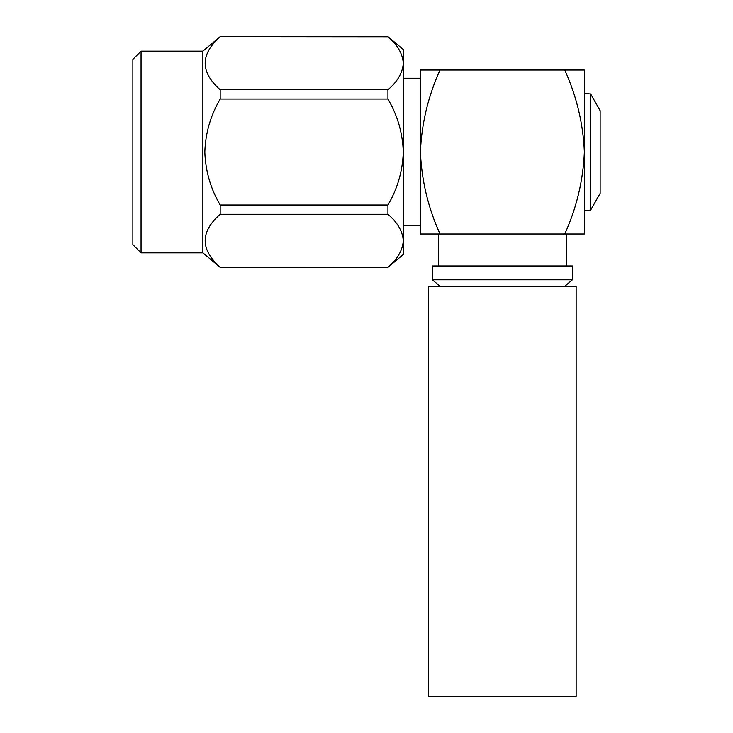 <?xml version="1.0" encoding="UTF-8"?>
<svg xmlns="http://www.w3.org/2000/svg" width="733" height="733" viewBox="0 0 733 733"><rect width="100%" height="100%" fill="white"/><g stroke="black" fill="none" stroke-linecap="round" stroke-linejoin="round"><path stroke-width="1.1" d="M428.631 696.35L576.138 696.35L576.138 286.438L428.631 286.438L428.631 696.35M141.048 252.848L132.856 244.648L132.856 59.373L141.048 51.173L141.048 252.848L202.867 252.848L202.867 51.173L220.175 36.65L387.94 36.778L220.175 36.65M220.175 267.252L387.94 267.371L220.175 267.252C200.173 249.522 200.173 231.866 220.175 214.274L387.94 214.274L387.94 204.993L220.175 204.993L220.175 214.274M387.94 204.993C397.533 188.647 402.655 170.981 403.297 152.015C402.655 133.04 397.533 115.383 387.94 99.028L387.94 89.756L220.175 89.756L220.175 99.028C210.573 115.411 205.46 133.076 204.819 152.015C205.487 171.046 210.6 188.702 220.175 204.993M584.366 93.393L590.661 93.971L600.144 110.674L600.144 193.356L590.661 210.05L600.144 193.356M600.144 110.674L590.661 93.971L590.661 210.05L584.366 210.628M432.378 279.795L572.391 279.795L572.391 265.969L432.378 265.969L432.378 279.795L440.112 286.356L564.657 286.356L572.391 279.795M566.462 265.969L566.462 233.992L564.758 233.992L584.366 233.992L584.366 152.015C583.156 180.529 576.614 207.86 564.758 233.992L438.316 233.992L438.316 265.969M420.403 233.992L440.011 233.992C428.154 207.86 421.622 180.529 420.403 152.015C421.585 123.648 428.118 96.316 440.011 70.029L420.403 70.029L420.403 233.992M564.758 70.029C576.651 96.316 583.184 123.648 584.366 152.015L584.366 70.029L440.011 70.029M387.94 89.756C397.533 81.583 402.655 72.75 403.297 63.267C402.655 53.784 397.533 44.951 387.94 36.778M220.175 36.778C200.173 54.37 200.173 72.026 220.175 89.756M387.94 267.252C397.533 259.079 402.655 250.246 403.297 240.763C402.655 231.271 397.533 222.447 387.94 214.274M220.175 99.028L387.94 99.028M387.94 36.65L403.297 49.532L403.297 254.488L387.94 267.371M202.867 252.848L220.175 267.371M141.048 51.173L202.867 51.173M420.403 78.229L403.297 78.229M420.403 225.791L403.297 225.791"/></g></svg>
